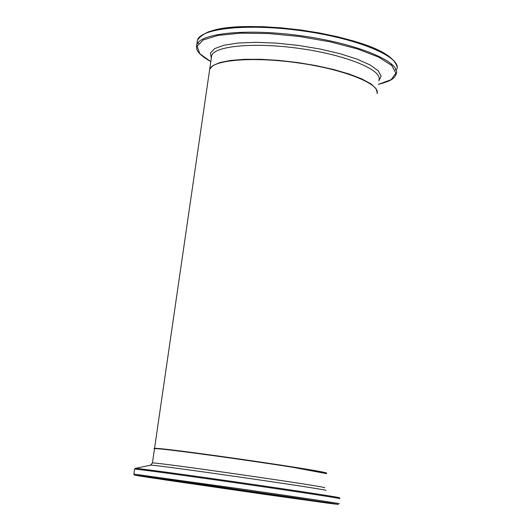 <?xml version="1.0" encoding="UTF-8"?>
<svg xmlns="http://www.w3.org/2000/svg" width="531" height="531" viewBox="0 0 531 531"><rect width="100%" height="100%" fill="white"/><g stroke="black" fill="none" stroke-linecap="round" stroke-linejoin="round"><path stroke-width="0.8" d="M326.233 473.3L326.286 473.28C336.661 472.431 152.709 445.921 154.521 448.529L209.446 70.882M377.116 93.715C380.72 84.157 344.904 69.574 299.053 63.036C253.241 56.366 211.915 59.83 209.639 69.581M325.901 473.267C338.559 472.61 142.607 444.533 154.886 448.755M258.816 492.576L213.535 486.064M154.461 448.941L154.481 448.821C152.662 446.226 336.621 472.736 326.246 473.572L281.735 465.229L191.558 452.405C153.824 447.58 152.636 448.429 154.481 448.821L152.404 463.078M324.348 487.777C334.616 487.797 150.472 461.26 152.417 463.005L150.505 465.183C151.607 464.041 332.891 490.166 325.788 490.445M258.922 493.445L319.582 501.742L285.671 496.512L153.638 477.913L258.922 493.445M145.653 476.513L160.521 479.115L260.728 493.737L222.535 488.255L146.795 476.931L173.471 480.376L316.755 501.118L326.552 502.738L318.341 501.768L260.728 493.737L327.176 502.631M263.748 494.228L150.074 477.635L135.252 475.278L140.098 475.73L327.521 502.638L338.34 504.43L328.802 503.295L263.748 494.228L165.307 479.924L134.482 475.112L133.852 474.143M339.249 503.707C342.183 503.819 296.902 497.003 240.344 488.852L133.858 474.103L134.595 469.105C135.584 468.793 184.569 475.418 241.081 483.568C297.619 491.713 342.867 498.662 339.913 498.695M134.582 469.165L135.219 468.408M262.845 494.082L334.789 503.926L295.063 497.793L206.778 485.009L138.73 475.776L262.845 494.082M339.515 497.786C341.154 497.547 296.451 490.671 241.18 482.712C185.923 474.747 137.622 468.223 135.392 468.369L150.313 465.229M377.289 92.865L375.994 88.504L370.751 83.759L361.697 78.86L349.212 74.048L333.86 69.568L316.41 65.671L297.752 62.558L278.881 60.401L260.787 59.306L244.413 59.326L230.567 60.441L219.9 62.565L212.851 65.578L209.679 69.309L209.486 70.61M211.438 57.189L211.63 55.848C213.96 45.779 255.285 42.015 301.057 48.679C346.862 55.211 382.605 70.085 378.955 79.962M395.29 70.125L395.847 69.169M394.374 61.271L388.931 56.233L380.209 51.076L368.461 45.978L354.058 41.133L337.497 36.732L319.403 32.955L300.46 29.955L281.403 27.838L262.984 26.689L245.893 26.55L230.759 27.406L218.122 29.198L208.378 31.853L201.793 35.252M198.236 42.44L198.508 43.502M197.187 42.002L197.426 40.369C200.16 28.063 249.351 23.138 304.163 31.117C359.016 38.942 401.409 57.063 396.956 69.123M397.201 67.238C392.867 50.02 351.781 38.099 301.635 30.081C251.462 24.333 207.415 24.187 197.426 40.369L196.735 45.095C196.782 48.228 194.114 51.892 210.794 61.636L199.829 53.731L197.081 46.277L203.194 39.958L218.009 35.411L240.463 33.174L268.56 33.533L299.55 36.526L330.249 41.856L357.496 48.971L378.616 57.109L391.725 65.446L395.907 73.185L391.181 79.657L378.371 84.363C395.296 79.989 394.613 76.683 396.332 73.855C400.766 61.921 358.339 43.92 303.466 36.095C248.641 28.11 199.45 32.915 196.735 45.095L196.497 46.741M378.835 80.885L381.132 76.179L378.211 70.762L370.087 64.968L357.137 59.153L340.092 53.711L320.04 49.018L298.329 45.401L276.445 43.124L255.896 42.327L238.054 43.051L224.042 45.208L214.677 48.62L210.395 53.04L211.298 58.171M391.785 65.505L391.101 63.567M153.472 477.807L231.934 488.693L319.483 501.729M138.465 475.63L222.502 487.252L334.643 503.899M211.444 57.149L209.679 69.309"/></g></svg>
